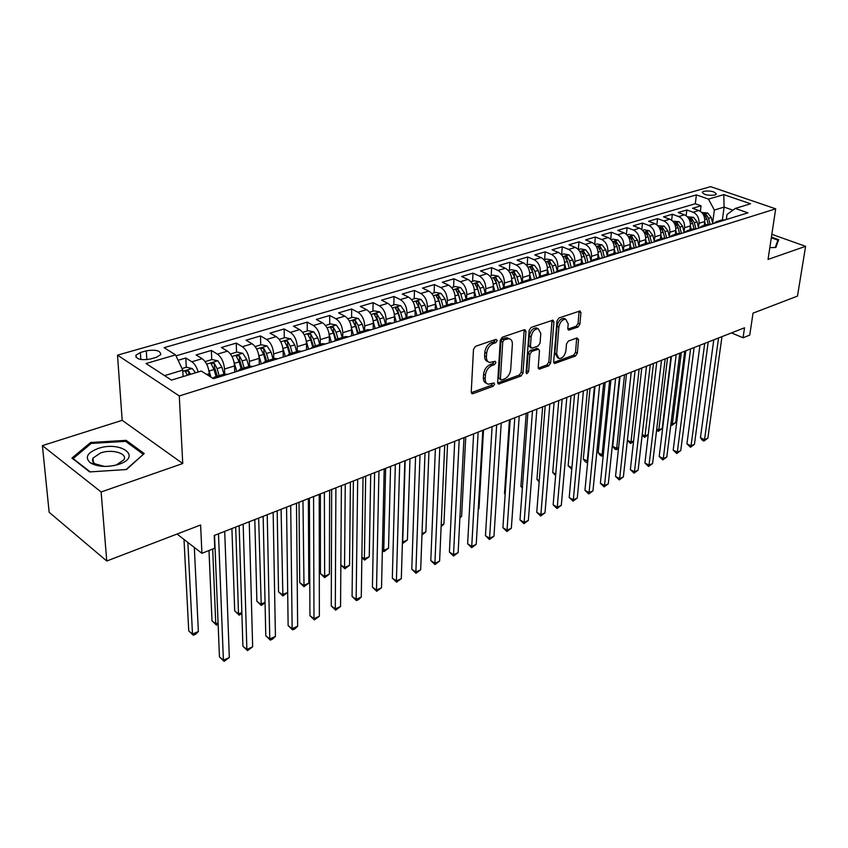 <?xml version="1.0" encoding="UTF-8"?>
<svg xmlns="http://www.w3.org/2000/svg" width="848" height="848" viewBox="0 0 848 848"><rect width="100%" height="100%" fill="white"/><g stroke="black" fill="none" stroke-linecap="round" stroke-linejoin="round"><path stroke-width="1.27" d="M497.246 340.567L496.016 339.348L475.569 346.291L473.491 349.365L471.244 392.02L472.251 393.726L473.036 393.642L493.176 386.243L494.585 384.144L493.907 382.957L488.353 384.208C486.18 383.625 485.12 381.801 485.183 378.717L485.385 375.208C486.021 370.534 488.183 367.311 491.893 365.552L494.49 364.629L495.9 362.52L495.2 361.301L489.709 362.499C487.462 361.905 486.37 360.029 486.434 356.849L486.646 353.287C487.282 348.539 489.466 345.306 493.197 343.578L495.815 342.677L497.246 340.567M487.96 361.608L487.897 361.577C485.66 360.994 484.568 359.107 484.621 355.937L484.823 352.376C485.459 347.638 487.642 344.405 491.374 342.677L493.992 341.786L495.423 339.55M486.614 383.296L486.561 383.275C484.378 382.692 483.318 380.869 483.381 377.784L483.583 374.286C484.208 369.611 486.381 366.389 490.08 364.64L492.677 363.718L494.098 361.555M703.819 191.256L702.314 192.157C703.692 194.786 707.857 195.75 714.8 195.051L716.284 194.16C714.896 191.521 710.741 190.556 703.819 191.256M92.549 459.531L93.132 459.256M578.007 327.042L579.915 324.18L580.933 312.711L580.021 310.962L558.949 317.968L556.998 320.883L553.67 361.842L554.571 363.516L575.442 356.022L577.329 353.181L578.537 339.592L577.043 337.96L568.404 341.034L566.496 343.906L565.913 350.701C564.885 355.683 562.595 358.301 559.055 358.545L556.67 354.04L558.885 327.116C559.903 322.092 562.182 319.452 565.722 319.198L568.202 323.894L567.821 328.399L568.722 330.126L578.007 327.042L576.195 326.215L578.092 323.364L579.078 311.131M101.135 491.978L182.733 463.527L122.186 420.322L42.4 445.613L101.135 491.978L106.753 561.005L200.626 524.997L201.909 553.32L214.756 548.2L214.237 535.47L744.523 327.794L743.06 337.769L749.759 335.098L753.024 313.156L797.48 296.1L805.6 246.323L771.839 234.324M182.733 463.527L179.288 395.952L775.687 208.831L768.044 259.424L805.6 246.323M525.94 331.473L524.944 329.692L524.265 329.755L502.313 337.207L500.278 340.228L497.659 382.342L498.635 384.038L521.032 376.014L522.993 373.067L525.94 331.473L524.106 330.614L524.053 329.819M531.124 327.423L552.96 320.162L553.914 321.933L550.628 362.955L548.698 365.848L539.127 369.177L538.215 367.502L539.476 350.902L538.533 349.175L531.855 351.379L529.883 354.316L528.622 371.678L526.756 373.777L526.099 372.601L529.131 330.381L531.124 327.423M106.753 561.005L49.152 512.287L42.4 445.613M700.342 211.29L701.042 205.788L692.551 208.29L698.847 210.537L693.134 212.244C697.279 214.279 699.25 217.957 699.017 223.278L698.487 227.487M686.138 215.689L686.827 209.986L678.167 212.541L684.484 214.83L678.654 216.569C682.81 218.625 684.792 222.346 684.58 227.709L684.06 232.002M671.648 220.194L672.337 214.258L663.507 216.876L669.825 219.197L663.889 220.968C668.054 223.066 670.037 226.819 669.856 232.235L669.348 236.613M656.871 224.794L657.56 218.625L648.55 221.296L654.879 223.66L648.815 225.462C652.981 227.593 654.995 231.387 654.826 236.846L654.327 241.309M641.798 229.511L642.487 223.088L633.286 225.801L639.625 228.207L633.435 230.052C637.611 232.214 639.636 236.051 639.487 241.563L639 246.111L637.473 240.079L634.516 240.98L632.089 236.974L629.788 236.825L632.65 241.553L634.262 247.913M626.407 234.334L627.096 227.635L617.715 230.402L624.054 232.85L617.736 234.737C621.923 236.931 623.948 240.8 623.831 246.365L623.386 250.775M610.708 239.274L611.387 232.267L601.815 235.097L608.154 237.588L601.709 239.518C605.896 241.744 607.942 245.666 607.846 251.273L607.433 255.577M594.681 244.341L595.36 237.005L585.576 239.899L591.925 242.433L585.332 244.404C589.53 246.662 591.597 250.626 591.522 256.287L591.141 260.516M578.325 249.535L578.983 241.839L568.997 244.796L575.347 247.383L568.616 249.386C572.813 251.686 574.902 255.693 574.849 261.407L574.488 265.615M561.641 254.57L562.266 246.789L552.059 249.8L558.419 252.428L551.539 254.485C555.737 256.817 557.836 260.877 557.814 266.643L557.475 270.872M544.596 259.689L545.19 251.835L534.759 254.909L541.109 257.591L534.081 259.689C538.289 262.064 540.399 266.166 540.409 271.985L540.091 276.257M527.18 264.915L527.732 256.986L517.079 260.135L523.428 262.869L516.241 265.011C520.449 267.427 522.58 271.572 522.612 277.455L522.326 281.769M509.383 270.258L509.892 262.255L499.006 265.477L505.344 268.265L497.999 270.448C502.207 272.908 504.348 277.105 504.422 283.041L504.157 287.398M491.193 275.717L491.66 267.65L480.519 270.936L486.858 273.777L479.353 276.013C483.561 278.515 485.713 282.755 485.819 288.755L485.575 293.143M472.59 281.303L473.014 273.151L461.619 276.522L467.958 279.416L460.273 281.706C464.481 284.25 466.654 288.543 466.792 294.595L466.57 299.037M453.574 287.016L453.945 278.791L442.285 282.236L448.613 285.182L440.748 287.525C444.956 290.111 447.14 294.468 447.32 300.584L447.129 305.057M434.112 292.857L434.43 284.557L422.505 288.076L428.823 291.087L420.767 293.493C424.975 296.122 427.18 300.521 427.392 306.7L427.222 311.216M414.206 298.835L414.46 290.451L402.259 294.055L408.556 297.129L400.32 299.588C404.517 302.27 406.733 306.732 406.987 312.965L406.849 317.534M393.822 304.951L394.023 296.493L381.536 300.181L387.812 303.319L379.374 305.831C383.561 308.566 385.808 313.082 386.094 319.378L385.999 323.989M372.95 311.216L373.099 302.672L360.305 306.457L366.569 309.658L357.93 312.234C362.107 315.011 364.364 319.59 364.693 325.95L364.629 330.603M351.581 317.64L351.676 309.001L338.564 312.88L344.807 316.145L335.946 318.795C340.112 321.625 342.391 326.257 342.772 332.692L342.74 337.387M329.692 324.212L329.713 315.488L316.283 319.463L322.505 322.802L313.421 325.505C317.576 328.399 319.876 333.094 320.3 339.592L320.3 344.341M307.262 330.943L307.22 322.134L293.45 326.204L299.641 329.618L290.334 332.395C294.479 335.342 296.779 340.101 297.256 346.662L297.298 351.464M284.271 337.843L284.154 328.95L270.035 333.126L276.194 336.614L266.654 339.465C270.777 342.465 273.098 347.288 273.628 353.923L273.713 358.768M260.707 344.924L260.506 335.935L246.026 340.218L252.153 343.79L242.358 346.705C246.461 349.768 248.814 354.655 249.397 361.365L249.513 366.262M236.528 352.185L236.253 343.101L221.392 347.5L227.476 351.146L217.427 354.146C221.519 357.273 223.883 362.223 224.519 369.007L224.688 373.947M211.724 359.626L211.364 350.457L196.121 354.962L202.153 358.704C206.234 361.863 208.597 366.855 209.276 373.692L209.371 376.152M698.847 210.537C702.992 212.562 704.953 216.219 704.72 221.529L704.211 225.43M684.484 214.83C688.64 216.876 690.601 220.575 690.389 225.928L689.912 229.861M669.825 219.197C673.99 221.275 675.973 225.017 675.782 230.412L675.315 234.387M654.879 223.66C659.044 225.769 661.048 229.543 660.878 234.991L660.422 238.998M639.625 228.207C643.802 230.349 645.816 234.175 645.657 239.666L645.222 243.705M624.054 232.85C628.241 235.034 630.265 238.892 630.138 244.436L629.714 248.506M608.154 237.588C612.341 239.804 614.387 243.705 614.281 249.301L613.878 253.414M591.925 242.433C596.123 244.68 598.179 248.623 598.094 254.273L597.713 258.417M575.347 247.383C579.544 249.662 581.622 253.658 581.569 259.35L581.198 263.527M558.419 252.428C562.616 254.75 564.704 258.788 564.673 264.534L564.333 268.752M541.109 257.591C545.317 259.954 547.416 264.035 547.416 269.834L547.087 274.105M523.428 262.869C527.636 265.265 529.756 269.399 529.777 275.25L529.47 279.628M505.344 268.265C509.553 270.703 511.694 274.879 511.747 280.794L511.461 285.331M486.858 273.777C491.066 276.257 493.218 280.476 493.313 286.454L493.038 291.214M467.958 279.416C472.166 281.939 474.329 286.211 474.456 292.242L474.191 297.298M448.613 285.182C452.821 287.748 454.994 292.083 455.164 298.167L454.91 303.595M428.823 291.087C433.021 293.705 435.215 298.083 435.416 304.231L435.194 309.902M408.556 297.129C412.753 299.789 414.969 304.231 415.202 310.442L415.022 316.156M387.812 303.319C391.999 306.033 394.235 310.516 394.511 316.802L394.373 322.569M366.569 309.658C370.746 312.414 373.003 316.972 373.321 323.311L373.215 329.141M344.807 316.145C348.973 318.965 351.242 323.565 351.602 329.978L351.549 335.797M322.505 322.802C326.66 325.664 328.95 330.338 329.353 336.804L329.342 342.751M299.641 329.618C303.785 332.543 306.086 337.271 306.541 343.811L306.573 349.821M276.194 336.614C280.328 339.592 282.649 344.383 283.158 350.998L283.243 357.061M252.153 343.79C256.266 346.821 258.598 351.687 259.159 358.365L259.297 364.492M227.476 351.146C231.578 354.241 233.931 359.17 234.546 365.923L234.737 372.124M150.446 359.001L156.371 357.284L160.738 354.655C160.558 350.606 155.746 349.334 146.301 350.828L140.397 352.514L135.924 355.185C136.083 359.255 140.927 360.527 150.446 359.001M179.288 395.952L117.512 355.153L710.624 186.645L775.687 208.831M701.042 205.788L695.296 203.753L696.399 194.902L164.077 347.669L175.557 354.888L182.765 370.141L183.083 376.586M696.399 194.902L708.472 199.1L723.8 194.627L750.554 203.785L735.28 208.438L747.894 212.837L213.463 378.717L201.262 371.053L171.476 380.116L146.015 363.527L175.557 354.888M224.402 374.042L227.465 374.371M212.668 378.229L214.332 377.159L217.077 377.604M186.263 367.269L185.818 358.004L191.839 361.778C194.627 363.718 196.747 367.12 198.188 371.986M211.364 350.457L217.427 354.146M236.253 343.101L242.358 346.705M260.506 335.935L266.654 339.465M284.154 328.95L290.334 332.395M307.22 322.134L313.421 325.505M329.713 315.488L335.946 318.795M351.676 309.001L357.93 312.234M373.099 302.672L379.374 305.831M394.023 296.493L400.32 299.588M414.46 290.451L420.767 293.493M434.43 284.557L440.748 287.525M453.945 278.791L460.273 281.706M473.014 273.151L479.353 276.013M491.66 267.65L497.999 270.448M509.892 262.255L516.241 265.011M527.732 256.986L534.081 259.689M545.19 251.835L551.539 254.485M562.266 246.789L568.616 249.386M578.983 241.839L585.332 244.404M595.36 237.005L601.709 239.518M611.387 232.267L617.736 234.737M627.096 227.635L633.435 230.052M642.487 223.088L648.815 225.462M657.56 218.625L663.889 220.968M672.337 214.258L678.654 216.569M686.827 209.986L693.134 212.244M695.296 203.753L176.013 355.842M185.818 358.004L178.112 360.283M722.401 219.823L724.097 207.103L714.334 210.05L712.638 223.066M182.765 370.141L164.565 375.622M122.186 420.322L117.512 355.153M731.464 332.904L743.06 337.769M177.041 534.049L201.909 553.32M732.905 210.177L724.097 207.103L723.8 194.627M726.312 219.537L726.99 214.512L735.28 208.438M237.737 371.191L240.069 369.187L242.846 369.601M262.753 363.421L265.127 361.428L267.936 361.81M252.958 366.463L249.863 366.156M287.122 355.863L289.539 353.86L292.369 354.231M277.784 358.757L274.657 358.471M310.866 348.486L313.325 346.493L316.177 346.843M301.973 351.252L298.803 350.998M334.017 341.309L336.508 339.317L339.391 339.635M325.537 343.938L322.346 343.705M356.584 334.303L359.117 332.31L362.011 332.617M348.507 336.804L345.295 336.592M378.6 327.466L381.165 325.484L384.08 325.77M370.905 329.851L367.672 329.671M400.076 320.798L402.673 318.827L405.609 319.081M392.751 323.077L389.497 322.908M421.043 314.29L423.671 312.318L426.608 312.562M414.068 316.452L410.792 316.304M441.511 307.941L444.161 305.98L447.119 306.202M434.876 309.997L431.579 309.87M461.492 301.74L464.174 299.779L467.142 299.98M455.185 303.69L451.878 303.584M481.017 295.676L483.72 293.726L486.699 293.917M475.018 297.542L471.7 297.447M500.097 289.751L502.811 287.811L505.8 287.981M494.395 291.521L491.056 291.447M518.743 283.963L521.478 282.024L524.477 282.183M513.326 285.649L509.977 285.585M536.964 278.314L539.72 276.374L542.731 276.522M531.823 279.904L528.474 279.861M554.793 272.78L557.56 270.851L560.57 270.978M549.917 274.286L546.557 274.264M572.23 267.364L575.008 265.445L578.029 265.562M567.598 268.805L564.238 268.784M589.286 262.074L592.084 260.156L595.105 260.262M584.897 263.431L581.527 263.431M605.97 256.891L608.779 254.983L611.811 255.078M601.826 258.174L598.444 258.184M622.305 251.824L625.135 249.927L628.156 250.001M618.383 253.033L615.001 253.064M638.3 246.853L641.13 244.966L644.162 245.04M634.601 248.008L631.209 248.04M653.967 241.998L656.808 240.111L659.829 240.175M650.469 243.079L647.077 243.122M669.305 237.228L672.157 235.362L675.178 235.405M666.009 238.256L662.617 238.309M684.325 232.564L687.187 230.709L690.208 230.741M681.23 233.529L677.838 233.603M699.059 227.995L701.921 226.14L704.942 226.172M696.144 228.907L692.752 228.981M713.486 223.522L716.359 221.667L719.38 221.688M710.751 224.37L707.37 224.455M725.072 219.918L721.69 220.014M714.334 210.05L708.472 199.1M126.5 469.527L144.224 453.542L126.108 440.345L90.609 442.497L71.932 458.079L89.676 471.923L126.5 469.527M769.825 247.658L775.878 247.457L778.665 239.719L771.415 237.122M90.725 443.843L90.609 442.497M126.214 441.797L126.108 440.345M471.287 392.677L491.384 385.31L492.794 383.222M497.702 382.999L519.23 375.113L521.202 372.177L524.106 330.614M504.168 339.825L502.747 341.935L500.426 378.855L501.104 380.052L504.316 379.014C507.92 377.265 510.051 374.085 510.697 369.495L512.362 344.383C512.457 341.172 511.386 339.274 509.129 338.691L504.168 339.825L502.345 338.935L500.924 341.044L502.747 341.935M500.744 379.862L498.635 377.932L500.924 341.044M508.959 338.606L507.305 337.801L505.069 338.013L506.892 338.893M502.345 338.935L505.069 338.013M538.247 368.138L546.907 364.969L548.826 362.085L552.037 320.321M537.197 348.539L530.042 350.5L528.071 353.436L526.82 370.777L528.622 371.678M526.12 372.357L526.82 370.777M540.801 333.465L538.215 328.738C534.516 328.992 532.162 331.674 531.155 336.804L530.445 346.482L532.088 348.157L538.109 346.026L540.07 343.101L540.801 333.465M537.653 328.483L536.381 327.89C532.692 328.134 530.339 330.815 529.332 335.935L531.155 336.804M530.922 347.987L528.633 345.613L529.332 335.935M567.853 329.119L576.195 326.215M565.065 318.901L563.899 318.371C560.348 318.625 558.069 321.254 557.062 326.268L558.885 327.116M557.867 357.973L554.868 353.181L557.062 326.268M553.702 362.478L573.651 355.164L575.527 352.333L576.704 338.076M182.013 368.551L186.38 367.237L192.284 368.551L195.517 372.802M183.995 539.434L188.733 630.891L192.496 634.071L198.368 631.506L194.319 547.437M190.577 374.297L188.606 371.159L185.224 371.244L187.45 375.251M187.864 542.434L192.496 634.071L193.27 635.247L188.733 630.891M198.368 631.506L195.623 634.219L193.27 635.247M214.544 535.342L219.452 656.882L223.395 660.221L218.487 533.805M229.32 657.507L224.105 661.355L223.395 660.221L229.32 657.507L224.709 531.367M224.105 661.355L219.452 656.882M97.955 448.528C87.047 452.843 84.556 457.644 90.471 462.934C97.891 466.962 107.166 467.471 118.317 464.492L118.879 464.301C142.729 456.637 120.564 440.525 97.955 448.528M113.664 465.658L116.483 464.874L123.914 459.775C127.847 453.415 112.074 448.815 100.647 452.906L93.036 458.047C91.966 460.22 92.633 462.149 95.05 463.835L104.474 466.432M92.538 459.637L93.142 459.351M143.174 454.486L126.066 469.559M90.206 471.891L73.108 458.567L91.202 443.44L125.61 441.352L143.153 454.157M771.32 237.779L777.923 240.143L775.273 247.478M777.478 243.005L777.923 240.143M208.682 369.558L210.993 377.169M205.131 361.608L212.011 359.541L217.872 360.824L221.89 367.131L223.957 374.18M208.99 550.5L211.989 620.778L215.774 623.884L218.074 622.877M219.155 375.664L217.088 368.604L214.321 363.379L211.014 363.442L214.035 369.537L216.113 376.607M214.321 363.379L214.47 367.258L217.332 376.226M212.678 549.027L215.774 623.884L216.473 625.082L211.989 620.778M218.137 624.351L216.473 625.082M234.069 362.223L236.815 371.477M234.705 371.159L234.97 372.049M230.455 354.008L236.974 352.047L242.793 353.309L246.8 359.52L248.824 366.474M231.907 528.548L234.695 610.889L238.5 613.941L241.85 612.468M244.15 367.926L242.115 360.951L239.38 355.8L236.136 355.842L239.147 361.852L241.182 368.838M239.38 355.8L239.486 359.637L242.295 368.498M235.691 527.064L238.5 613.941L239.125 615.139L234.695 610.889M241.892 613.645L239.125 615.139M258.788 355.068L261.354 363.856M259.287 363.75L259.477 364.439M255.142 346.588L261.301 344.744L267.078 345.973L271.074 352.09L273.056 358.969M254.813 519.58L256.87 601.243L260.696 604.221L265.042 602.313M268.498 360.379L266.516 353.489L263.781 348.411L260.612 348.443L263.622 354.379L265.615 361.28M263.781 348.411L263.866 352.206L266.622 360.962M258.651 518.075L261.258 605.44L256.87 601.243M265.064 602.907L261.258 605.44M282.872 348.083L285.278 356.436M279.193 339.37L285.023 337.621L290.747 338.829L294.744 344.86L296.683 351.655M277.179 510.814L278.536 591.809L282.384 594.724L287.684 592.402M292.242 353.022L290.292 346.217L287.578 341.214L284.472 341.225L287.472 347.086L289.422 353.892M287.578 341.214L287.62 344.977L290.334 353.616M281.08 509.288L282.882 595.964L278.536 591.809M287.684 592.423L282.882 595.964M239.157 525.707L242.899 646.197L246.874 649.462L243.164 524.138M252.651 646.812L247.499 650.607L246.874 649.462L252.651 646.812L249.238 521.753M247.499 650.607L242.899 646.197M263.156 516.305L265.784 635.767L269.781 638.968L267.226 514.715M275.42 636.382L272.579 639.095L270.332 640.123L269.781 638.968L275.42 636.382L273.151 512.393M270.332 640.123L265.784 635.767M286.55 507.146L288.129 625.591L292.136 628.718L290.694 505.525M297.648 626.184L294.818 628.887L292.624 629.894L292.136 628.718L297.648 626.184L296.471 503.267M292.624 629.894L288.129 625.591M309.382 498.211L309.944 615.648L313.972 618.701L313.58 496.568M319.357 616.242L314.385 619.899L313.972 618.701L319.357 616.242L319.208 494.352M314.385 619.899L309.944 615.648M306.34 341.278L308.598 349.196M302.641 332.331L308.153 330.678L313.834 331.865L317.82 337.801L319.717 344.521M299.026 502.26L299.715 582.587L303.584 585.449L308.799 583.159L308.365 498.603M315.382 345.857L313.474 339.136L310.781 334.197L307.729 334.186L310.728 339.974L312.647 346.747M310.781 334.197L310.792 337.917L313.463 346.461M302.969 500.712L304.008 586.689L299.715 582.587M308.799 583.159L304.008 586.689M331.653 489.487L331.261 605.938L335.299 608.928L335.903 487.823M340.557 606.521L335.649 610.136L335.299 608.928L340.557 606.521L341.394 485.671M335.649 610.136L331.261 605.938M329.215 334.6L331.335 342.136M325.505 325.462L330.709 323.904L336.359 325.06L340.324 330.921L342.189 337.557M320.364 493.907L320.417 573.577L324.296 576.375L329.406 574.138L329.628 490.282M337.96 338.871L336.084 332.215L333.402 327.349L330.413 327.328L333.402 333.041L335.331 339.868M333.402 327.349L333.391 331.027L336.02 339.486M324.36 492.338L324.667 577.636L320.417 573.577M329.406 574.138L324.667 577.636M353.383 480.975L352.079 596.441L356.139 599.377L357.686 479.29M361.28 597.024L358.481 599.663L356.425 600.596L356.139 599.377L361.28 597.024L363.05 477.191M356.425 600.596L352.079 596.441M351.507 328.049L353.531 335.246M347.818 318.763L352.726 317.29L358.333 318.435L362.276 324.212L364.11 330.762M359.987 332.045L358.142 325.473L355.482 320.671L352.545 320.639L355.524 326.279L357.474 333.222M355.482 320.671L355.439 324.318L358.057 332.776M345.253 484.155L344.553 567.513L349.556 565.319L350.404 482.141M340.843 564.895L344.553 567.513L344.871 568.775L340.843 564.959M349.556 565.319L344.871 568.775M374.615 472.665L372.431 587.176L376.501 590.049L378.961 470.958M381.526 587.749L376.724 591.279L376.501 590.049L381.526 587.749L384.197 468.902M376.724 591.279L372.431 587.176M373.258 321.625L375.176 328.526M369.58 312.234L374.212 310.845L379.777 311.958L383.709 317.661L385.511 324.137M381.483 325.388L379.681 318.89L377.031 314.152L374.148 314.099L377.116 319.675L379.098 326.798M377.031 314.152L376.957 317.756L379.586 326.321M365.679 476.163L364.375 558.843L369.262 556.701L370.714 474.191M361.863 557.115L364.375 558.843L364.619 560.115L361.863 557.698M369.262 556.701L364.619 560.115M395.338 464.545L392.327 578.103L396.408 580.922L399.726 462.828M401.316 578.675L396.578 582.163L396.408 580.922L401.316 578.675L404.846 460.824M396.578 582.163L392.327 578.103M394.479 315.318L396.313 321.964M390.833 305.852L395.189 304.549L400.712 305.64L404.634 311.258L406.393 317.671M402.461 318.88L400.691 312.467L398.062 307.782L395.232 307.729L398.2 313.23L400.224 320.576M398.062 307.782L397.966 311.354L400.627 320.088M385.639 468.34L383.752 550.352L388.532 548.264L390.568 466.411M382.384 549.43L383.752 550.352L383.953 551.635L382.363 550.553M388.532 548.264L383.953 551.635M415.584 456.616L411.778 569.241L415.87 571.997L420.014 454.878M420.672 569.803L415.986 573.259L415.87 571.997L420.672 569.803L425.018 452.917M415.986 573.259L411.778 569.241M415.191 309.149L416.951 315.562M411.577 299.62L415.668 298.39L421.159 299.471L425.06 305.015L426.798 311.354M422.972 312.573L421.223 306.192L418.605 301.57L415.817 301.506L418.785 306.934L420.82 314.364M418.605 301.57L418.488 305.11L421.191 314.078M405.164 460.697L402.715 542.052L407.4 540.006L409.976 458.81M402.418 541.851L402.387 543.027M407.4 540.006L402.864 543.345M435.374 448.868L430.805 560.57L434.907 563.273L439.836 447.119M439.603 561.122L434.971 564.545L434.907 563.273L439.603 561.122L444.723 445.2M434.971 564.545L430.805 560.57M435.416 303.096L437.102 309.308M431.833 293.546L435.681 292.39L441.13 293.44L445.02 298.92L446.726 305.185M443.006 306.467L441.267 300.065L438.66 295.496L435.936 295.422L438.882 300.796L440.886 308.131M438.66 295.496L438.522 299.005L441.225 308.025M422.018 533.604L425.855 531.919L428.971 451.369M425.855 531.919L421.965 534.971M454.708 441.289L449.419 552.09L453.521 554.74L459.213 439.529M458.121 552.642L453.542 556.012L453.521 554.74L458.121 552.642L463.983 437.663M453.542 556.012L449.419 552.09M455.164 297.182L456.796 303.192M451.624 287.599L455.238 286.518L460.644 287.546L464.524 292.952L466.199 299.153M462.605 300.563L460.846 294.076L458.27 289.571L455.577 289.486L458.524 294.786L460.485 302.047M458.27 289.571L458.1 293.037L460.761 301.962M441.183 525.209L443.928 524.011L447.543 444.098M443.928 524.011L441.13 526.566M473.619 433.89L467.63 543.791L471.742 546.388L478.145 432.109M476.237 544.331L471.711 547.67L471.742 546.388L476.237 544.331L482.819 430.286M471.711 547.67L467.63 543.791M492.105 426.65L485.459 535.671L489.572 538.215L496.663 424.859M493.971 536.201L489.497 539.508L489.572 538.215L493.971 536.201L501.232 423.067M489.497 539.508L485.459 535.671M510.189 419.569L502.906 527.71L507.03 530.212L514.778 417.767M511.344 528.24L506.903 531.516L507.03 530.212L511.344 528.24L519.241 416.018M506.903 531.516L502.906 527.71M474.467 291.383L476.046 297.224M470.969 281.79L474.35 280.773L479.724 281.79L483.583 287.122L485.226 293.26M481.759 294.818L479.989 288.225L477.424 283.773L474.785 283.677L477.721 288.914L479.65 296.1M477.424 283.773L477.244 287.207L479.862 296.037M459.934 517.004L461.63 516.262L465.732 436.974M461.63 516.262L459.892 517.895M493.335 285.712L494.85 291.383M489.868 276.119L493.038 275.165L498.37 276.162L502.207 281.43L503.829 287.493M500.5 289.253L498.698 282.501L496.154 278.102L493.557 278.006L496.483 283.179L498.38 290.292M496.154 278.102L495.942 281.515L498.529 290.239M478.283 508.98L478.972 508.673L483.53 430.01M478.972 508.673L478.261 509.341M511.779 280.147L513.231 285.617M508.355 270.565L511.312 269.675L516.602 270.66L520.428 275.865L522.018 281.865M518.838 283.836L517.004 276.914L514.46 272.558L511.906 272.452L514.821 277.572L516.686 284.599M514.46 272.558L514.238 275.939L516.782 284.578M527.88 412.637L520.004 519.93L524.128 522.379L532.491 410.824M528.346 520.449L523.958 523.682L524.128 522.379L528.346 520.449L536.869 409.118M523.958 523.682L520.004 519.93M529.809 274.71L531.124 279.713M526.428 265.138L529.184 264.311L534.441 265.276L538.247 270.417L539.816 276.353M509.436 419.855L504.507 493.451L505.185 493.854M536.72 278.388L534.897 271.434L532.374 267.141L529.862 267.025L532.767 272.091L534.6 279.045M532.374 270.894L534.643 279.034M505.164 494.246L504.507 493.451M545.19 405.853L536.742 512.298L540.865 514.715L549.833 404.04M544.999 512.817L540.653 516.019L540.865 514.715L544.999 512.817L554.104 402.365M540.653 516.019L536.742 512.298M547.448 269.378L548.667 274.021M544.109 259.827L546.674 259.064L551.889 260.007L555.684 265.085L557.221 270.957M526.205 413.294L520.895 486.317L522.41 487.187M554.2 272.961L552.398 266.092L549.896 261.841L547.416 261.714L550.32 266.728L552.122 273.607M522.336 488.088L520.895 486.317M562.139 399.217L553.14 504.825L557.263 507.189L566.803 397.394M561.312 505.334L557.009 508.503L557.263 507.189L561.312 505.334L570.99 395.751M557.009 508.503L553.14 504.825M564.704 264.163L565.839 268.509M561.408 254.633L563.782 253.923L568.966 254.856L572.739 259.87L574.266 265.721M542.646 406.849L536.954 479.332L539.254 480.625M571.298 267.65L569.527 260.845L567.036 256.658L564.598 256.52L567.492 261.47L569.262 268.286M539.148 482.014L536.954 479.332M578.739 392.719L569.199 497.5L573.322 499.832L583.413 390.886M577.297 498.009L573.047 501.147L573.322 499.832L577.297 498.009L587.505 389.285M573.047 501.147L569.199 497.5M581.59 259.043L582.661 263.177M578.336 249.556L580.541 248.899L585.682 249.81L589.434 254.76L590.95 260.622M558.758 400.542L552.705 472.474L555.747 474.159M588.035 262.456L586.297 255.725L583.816 251.58L581.421 251.443L584.304 256.329L586.042 263.071M555.631 475.569L552.705 472.474M594.989 386.359L584.95 490.335L589.074 492.614L599.674 384.515M592.964 490.833L588.756 493.939L589.074 492.614L592.964 490.833L603.691 382.946M588.756 493.939L584.95 490.335M598.116 254.04L599.133 258.004M594.914 244.574L596.939 243.97L602.048 244.871L605.79 249.768L607.295 255.661M574.541 394.362L568.149 465.753L571.902 467.799M604.423 257.368L602.705 250.711L600.246 246.609L597.882 246.461L600.755 251.305L602.472 257.972M571.775 469.22L568.149 465.753M610.899 380.127L600.384 483.296L604.507 485.544L615.606 378.282M608.313 483.795L604.147 486.869L604.507 485.544L608.313 483.795L619.538 376.735M604.147 486.869L600.384 483.296M614.302 249.132L615.288 252.969M611.132 239.708L612.998 239.147L618.065 240.037L621.796 244.871L623.312 250.828M590.017 388.299L583.297 459.16L587.781 461.047M620.46 252.397L618.775 245.793L616.326 241.733L614.005 241.595L616.867 246.376L618.552 252.98M594.448 386.561L587.251 461.28L586.954 462.626L585.364 461.778L583.297 459.16M587.653 462.319L586.954 462.626M626.492 374.021L615.521 476.406L619.634 478.601L631.219 372.166M623.375 476.894L619.252 479.936L619.634 478.601L623.375 476.894L635.067 370.661M619.252 479.936L615.521 476.406M630.149 244.319L631.103 248.072M627.022 234.938L628.728 234.43L633.763 235.299L637.473 240.079M605.186 382.363L598.158 452.694L602.112 454.772L603.341 454.231M636.18 247.51L634.516 240.98M609.638 380.614L602.112 454.772L601.773 456.118L600.193 455.291L598.158 452.694M603.214 455.493L601.773 456.118M641.777 368.032L630.361 469.644L634.474 471.806L646.505 366.177M638.131 470.121L634.05 473.142L634.474 471.806L638.131 470.121L650.278 364.704M634.05 473.142L630.361 469.644M645.667 239.602L646.6 243.281M642.593 230.264L644.141 229.797L649.144 230.656L652.833 235.384L654.38 241.532M620.068 376.533L612.733 446.345L616.687 448.391L618.605 447.553M651.571 242.74L649.939 236.263L647.522 232.299L645.254 232.151L648.105 236.825L649.642 242.899M624.531 374.784L616.687 448.391L616.326 449.737L614.747 448.921L612.733 446.345M618.521 448.422L616.326 449.737M654.826 236.846L660.878 234.991L661.779 238.574M657.836 225.685L664.207 226.109L667.885 230.783L669.454 237.058M666.655 238.055L665.044 231.652L662.638 227.72L660.412 227.561L663.253 232.193L664.715 238.034M639.138 369.06L630.997 442.126L633.573 441.002M627.403 440.292L630.997 442.126L630.605 443.483L627.372 440.547M633.52 441.501L630.605 443.483M675.782 230.455L676.662 233.963M672.782 221.201L678.972 221.657L682.629 226.268L684.209 232.606M681.432 233.465L679.852 227.126L677.467 223.236L675.262 223.077L678.093 227.656L679.502 233.306M653.469 363.453L645.031 435.989L648.243 434.579M642.233 434.579L645.031 435.989L644.607 437.335L642.137 435.374M648.232 434.717L644.607 437.335M656.744 362.17L644.915 463.008L649.017 465.139L661.493 360.315M652.61 463.485L648.572 466.474L649.017 465.139L652.61 463.485L665.192 358.863M648.572 466.474L644.915 463.008M671.425 356.414L659.193 456.5L663.295 458.598L676.185 354.559M666.814 456.977L662.818 459.934L663.295 458.598L666.814 456.977L679.81 353.139M662.818 459.934L659.193 456.5M685.82 350.786L673.195 450.118L677.298 452.175L690.579 348.92M680.753 450.585L676.789 453.521L677.298 452.175L680.753 450.585L694.141 347.521M676.789 453.521L673.195 450.118M690.378 226.003L691.237 229.448M687.421 216.802L693.452 217.289L697.088 221.847L698.646 228.123M695.89 228.843L694.364 222.685L691.989 218.848L689.816 218.678L692.636 223.215L694.003 228.706M667.524 357.951L658.822 429.947L662.224 428.463L671.001 356.584M656.765 428.94L658.822 429.947L658.366 431.303L656.606 430.286M662.224 428.463L658.366 431.303M699.939 345.253L686.944 443.854L691.035 445.878L704.709 343.387M694.438 444.32L690.505 447.225L691.035 445.878L694.438 444.32L708.197 342.02M690.505 447.225L686.944 443.854M704.699 221.646L705.536 225.017M701.784 212.488L707.645 212.996L711.26 217.512L712.797 223.734M710.041 224.222L708.589 218.339L706.236 214.533L704.094 214.364L706.903 218.848L708.228 224.232M681.326 352.545L672.347 424.032L675.697 422.569L684.739 351.21M671.022 423.385L672.347 424.032L671.87 425.389L670.832 424.88M675.697 422.569L671.87 425.389M713.783 339.836L700.437 437.706L704.529 439.699L718.553 337.96M707.857 438.172L703.967 441.045L704.529 439.699L707.857 438.172L721.977 336.624M703.967 441.045L702.335 440.239L700.437 437.706M704.72 221.529L699.017 223.278M690.389 225.928L684.58 227.709M675.782 230.412L669.856 232.235M645.657 239.666L639.487 241.563M630.138 244.436L623.831 246.365M614.281 249.301L607.846 251.273M598.094 254.273L591.522 256.287M581.569 259.35L574.849 261.407M564.673 264.534L557.814 266.643M547.416 269.834L540.409 271.985M529.777 275.25L522.612 277.455M511.747 280.794L504.422 283.041M493.313 286.454L485.819 288.755M474.456 292.242L466.792 294.595M455.164 298.167L447.32 300.584M435.416 304.231L427.392 306.7M415.202 310.442L406.987 312.965M394.511 316.802L386.094 319.378M373.321 323.311L364.693 325.95M351.602 329.978L342.772 332.692M329.353 336.804L320.3 339.592M306.541 343.811L297.256 346.662M283.158 350.998L273.628 353.923M259.159 358.365L249.397 361.365M234.546 365.923L224.519 369.007M209.276 373.692L206.711 374.477M202.153 358.704L191.839 361.778M140.842 359.51L140.397 352.514M146.852 359.69L146.301 350.828M491.374 342.677L493.197 343.578M484.823 352.376L486.646 353.287M484.621 355.937L486.434 356.849M492.677 363.718L494.49 364.629M490.08 364.64L491.893 365.552M483.583 374.286L485.385 375.208M483.381 377.784L485.183 378.717M491.384 385.31L493.176 386.243M471.297 392.719L473.036 393.642M493.992 341.786L495.815 342.677M521.202 372.177L522.993 373.067M519.23 375.113L521.032 376.014M497.734 383.116L499.387 383.964M498.635 377.932L500.426 378.855M552.09 321.095L553.914 321.933M548.826 362.085L550.628 362.955M546.907 364.969L548.698 365.848M538.3 368.361L539.816 369.103M536.053 348.38L537.865 349.249M530.042 350.5L531.855 351.379M528.071 353.436L529.883 354.316M528.633 345.613L530.445 346.482M567.937 329.416L569.347 330.063M554.868 353.181L556.67 354.04M576.735 338.755L578.537 339.592M575.527 352.333L577.329 353.181M573.651 355.164L575.442 356.022M553.765 362.732L555.228 363.442M579.11 311.905L580.933 312.711M578.092 323.364L579.915 324.18M192.136 368.509L182.818 371.329M188.775 374.848L188.606 371.159M217.724 360.792L206.668 364.131M214.035 369.537L209.191 371.021M221.89 367.131L217.088 368.604M242.645 353.266L232.002 356.489M239.147 361.852L234.43 363.304M246.8 359.52L242.115 360.951M266.929 345.942L256.679 349.037M263.622 354.379L259.022 355.778M271.074 352.09L266.516 353.489M290.61 338.797L280.72 341.776M287.472 347.086L282.988 348.454M294.744 344.86L290.292 346.217M313.696 331.833L304.167 334.706M310.728 339.974L306.351 341.309M317.82 337.801L313.474 339.136M336.211 325.038L327.031 327.805M333.402 333.041L329.172 334.335M340.324 330.921L336.084 332.215M358.185 318.403L349.334 321.074M355.524 326.279L351.443 327.529M362.276 324.212L358.142 325.473M379.628 311.926L371.095 314.513M377.116 319.675L373.173 320.883M383.709 317.661L379.681 318.89M400.574 305.609L392.327 308.1M398.2 313.23L394.384 314.396M404.634 311.258L400.691 312.467M421.021 299.439L413.071 301.835M418.785 306.934L415.085 308.068M425.06 305.015L421.223 306.192M440.992 293.408L433.328 295.729M438.882 300.796L435.31 301.877M445.02 298.92L441.267 300.065M460.506 287.525L453.108 289.762M458.524 294.786L455.069 295.846M464.524 292.952L460.846 294.076M479.586 281.769L472.442 283.921M477.721 288.914L474.382 289.942M483.583 287.122L479.989 288.225M498.232 276.141L491.342 278.218M496.483 283.179L493.25 284.165M502.207 281.43L498.698 282.501M516.474 270.639L509.818 272.643M514.821 277.572L511.704 278.526M520.428 275.865L517.004 276.914M534.304 265.254L527.891 267.194M532.767 272.091L529.746 273.014M538.247 270.417L534.897 271.434M532.141 270.374L532.374 267.141M551.762 259.986L545.561 261.852M550.32 266.728L547.395 267.618M555.684 265.085L552.398 266.092M549.652 264.936L549.896 261.841M568.838 254.835L562.849 256.637M567.492 261.47L564.662 262.339M572.739 259.87L569.527 260.845M566.793 259.615L567.036 256.658M585.555 249.789L579.778 251.527M584.304 256.329L581.558 257.167M589.434 254.76L586.297 255.725M583.562 254.421L583.816 251.58M601.921 244.849L596.335 246.535M600.755 251.305L598.105 252.11M605.79 249.768L602.705 250.711M599.992 249.333L600.246 246.609M617.938 240.016L612.563 241.638M616.867 246.376L614.302 247.16M621.796 244.871L618.775 245.793M616.072 244.362L616.326 241.733M633.636 235.278L628.442 236.846M632.65 241.553L630.159 242.316M631.824 239.496L632.089 236.974M649.017 230.635L643.992 232.151M648.105 236.825L645.688 237.567M652.833 235.384L649.939 236.263M647.257 234.726L647.522 232.299M664.079 226.087L659.235 227.55M663.253 232.193L660.91 232.914M667.885 230.783L665.044 231.652M662.373 230.073L662.638 227.72M678.856 221.635L674.171 223.045M678.093 227.656L675.824 228.356M682.629 226.268L679.852 227.126M677.192 225.504L677.467 223.236M693.325 217.268L688.809 218.625M692.636 223.215L690.452 223.883M697.088 221.847L694.364 222.685M691.724 221.031L691.989 218.848M707.518 212.975L703.162 214.3M706.903 218.848L704.773 219.505M711.26 217.512L708.589 218.339M705.96 216.643L706.236 214.533M224.709 373.947L214.332 377.159M250.171 366.06L240.069 369.187M274.975 358.375L265.127 361.428M299.132 350.892L289.539 353.86M322.675 343.599L313.325 346.493M345.624 336.497L336.508 339.317M368 329.565L359.117 332.31M389.836 322.802L381.165 325.484M411.132 316.209L402.673 318.827M431.929 309.764L423.671 312.318M452.217 303.478L444.161 305.98M472.05 297.341L464.174 299.779M491.405 291.341L483.72 293.726M510.337 285.479L502.811 287.811M528.823 279.755L521.478 282.024M546.907 274.148L539.72 276.374M564.588 268.678L557.56 270.851M581.887 263.315L575.008 265.445M598.805 258.078L592.084 260.156M615.362 252.948L608.779 254.983M631.569 247.934L625.135 249.927M647.437 243.016L641.13 244.966M662.977 238.203L656.808 240.111M678.199 233.486L672.157 235.362M693.113 228.865L687.187 230.709M707.73 224.338L701.921 226.14M722.051 219.908L716.359 221.667M136.062 357.326L135.924 355.185M471.679 393.419L472.251 393.726M498.105 383.773L498.635 384.038M507.305 337.801L509.129 338.691M536.731 348.305L538.533 349.175M536.381 327.89L538.215 328.738M563.899 318.371L565.722 319.198M185.256 371.784L185.224 371.244M116.059 465.011L118.317 464.492M95.05 463.835L90.471 462.934M93.397 462.34L93.036 458.047"/></g></svg>
